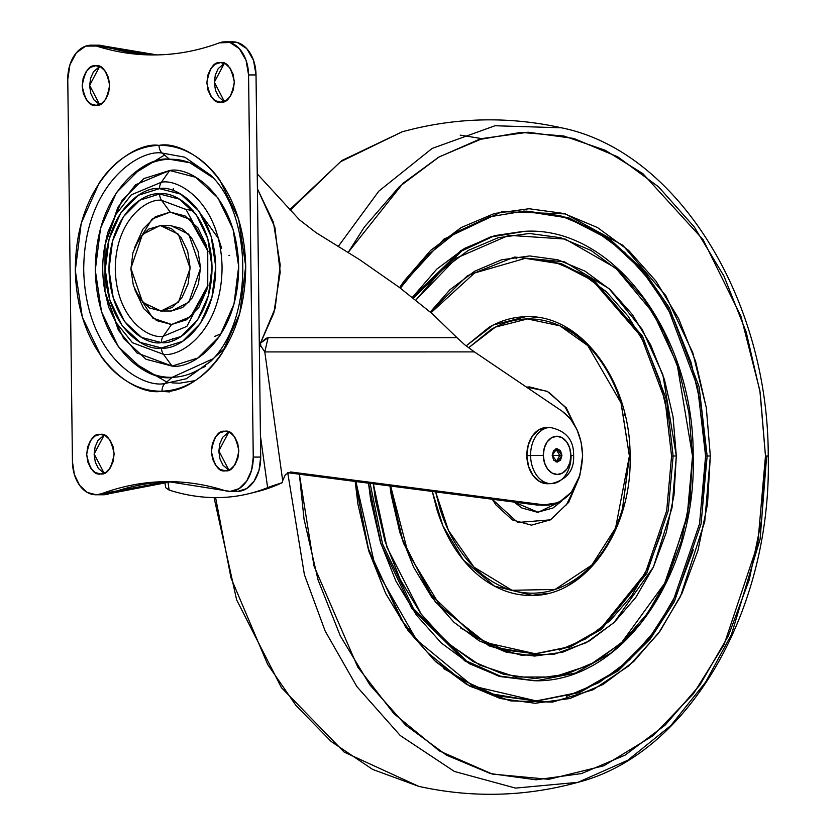 <?xml version="1.0" encoding="UTF-8"?>
<svg xmlns="http://www.w3.org/2000/svg" width="836" height="836" viewBox="0 0 836 836"><rect width="100%" height="100%" fill="white"/><g stroke="black" fill="none" stroke-linecap="round" stroke-linejoin="round"><path stroke-width="1.25" d="M555.783 448.827L559.744 455.432L552.188 455.505L559.744 455.432L556.128 461.984L559.744 455.432L561.928 455.38L557.246 462.12L552.209 455.38L553.693 460.145L557.152 462.12L560.569 460.145L561.928 455.38L560.444 450.614L556.985 448.639L553.578 450.614L552.209 455.38L556.901 448.639L561.928 455.38L559.744 455.432L555.815 448.838M550.203 427.436A28.1 20.242 88.6 0 0 530.588 455.536L543.306 455.38A19.113 13.763 -91.4 0 1 556.839 436.267A19.113 13.763 -91.4 0 1 570.842 455.38L573.6 455.421L571.082 455.536A28.1 20.242 -91.4 0 1 551.467 483.636A28.1 20.242 -91.4 0 1 530.588 455.536A28.1 20.242 -91.4 0 1 550.203 427.436M546.462 427.53A28.1 20.242 88.6 0 0 526.847 455.63L530.588 455.536L526.847 455.63L528.519 466.383L533.023 475.506L539.659 481.588L547.893 483.72M546.754 427.53L539.032 429.673L532.532 435.765L528.258 444.877L526.847 455.63A28.1 20.242 88.6 0 0 547.726 483.73M546.389 427.541L550.13 427.447C566.108 430.791 573.935 440.112 573.6 455.421L570.842 455.38A19.113 13.763 -91.4 0 1 557.309 474.482A19.113 13.763 -91.4 0 1 543.306 455.38L530.588 455.536A28.1 20.242 88.6 0 0 551.467 483.636M570.842 455.38L569.88 462.684L566.975 468.891L562.555 473.03L557.309 474.482L552.021 473.03L547.496 468.891L544.435 462.695L543.306 455.38L544.257 448.065L547.172 441.868L551.582 437.73L556.839 436.267L562.126 437.73L566.641 441.868L569.703 448.065L570.842 455.38M161.034 311.002L142.663 302.381L130.886 268.304L142.486 234.393L159.989 225.584L171.359 228.541L181.078 237.56L187.672 251.249L190.127 267.541L188.069 283.937L181.82 297.961L172.32 307.46L161.034 311.002L149.654 308.035L139.936 299.016L133.342 285.327L130.897 269.035L132.945 252.639L139.194 238.615L148.693 229.116L160.502 225.574L178.361 234.205L190.127 268.283L178.528 302.193L161.034 311.002L171.401 311.002L161.034 311.002M160.512 311.002L171.401 311.002L182.697 307.46L192.186 297.961L198.435 283.937L200.494 267.541L198.038 251.249L191.444 237.56L181.725 228.541L170.356 225.574M171.401 311.002L188.905 302.183L200.494 268.283L188.727 234.205L170.868 225.574L160.502 225.574M228.918 255.356L229.67 255.325M172.435 338.57L172.874 340.106M173.501 190.827L173.313 188.476M214.789 336.354L219.983 334.201M169.75 324.472L171.129 325.099M211.132 360.922L186.407 378.729L165.005 383.505C141.692 388.719 85.847 355.561 83.715 270.31C83.757 185.007 138.766 149.038 162.194 153.072A8.997 6.479 -91.4 0 1 159.007 145.412C134.021 141.106 75.355 179.468 75.303 270.446C77.581 361.361 137.146 396.734 162.006 391.164A8.997 6.479 -91.4 0 1 165.005 383.505L172.206 377.308L213.107 358.738M105.315 243.224L107.781 232.45L122.087 200.358L143.823 178.601L169.687 170.502L161.358 182.258A8.997 6.479 88.6 0 0 159.53 188.622C175.654 185.007 214.277 207.945 215.751 266.893C215.719 325.883 177.681 350.754 161.484 347.954C145.359 351.569 106.736 328.632 105.263 269.683C105.294 210.703 143.332 185.822 159.53 188.622A8.997 6.479 -91.4 0 1 161.358 182.258L131.388 194.778L115.807 214.549L104.991 244.896L104.991 291.691L116.246 322.79L132.506 342.75L163.459 354.318A8.997 6.479 -91.4 0 1 161.484 347.954L140.27 342.426L122.129 325.612L109.84 300.072L105.263 269.683L109.098 239.096L120.76 212.94L138.473 195.216L159.53 188.622L180.754 194.151L198.884 210.965L211.174 236.515L215.751 266.893L211.916 297.491L200.264 323.636L182.551 341.36L161.484 347.954A8.997 6.479 88.6 0 0 163.459 354.318L132.506 342.75L116.246 322.79L104.991 291.691L104.991 244.896L115.807 214.549L131.388 194.778L161.358 182.258L169.687 170.502L135.631 184.735L117.918 207.203L104.991 244.896C101.992 260.498 101.992 276.099 104.991 291.691L118.409 330.241L136.895 352.917L172.07 366.074L163.459 354.318L172.07 366.074L146.039 359.281L123.78 338.643L108.69 307.293L105.284 293.154M208.07 251.479L190.044 219.345L170.189 212.093L161.578 200.337L186.02 209.481L207.756 249.807L207.756 286.758L186.898 326.353L163.239 336.239C149.487 339.322 116.549 319.76 115.284 269.485C115.316 219.168 147.763 197.954 161.578 200.337A8.997 6.479 -91.4 0 1 159.603 193.983C144.492 191.371 109.014 214.57 108.983 269.589C110.352 324.577 146.384 345.968 161.411 342.603A8.997 6.479 -91.4 0 1 163.239 336.239L171.568 324.483L190.775 316.614L208.07 285.086M213.086 177.828L189.782 162.717L169.541 159.268L162.194 153.072L184.777 157.178L210.735 175.246C253.454 216.001 253.475 320.533 210.756 361.319L186.407 378.729L165.005 383.505C141.692 388.719 85.847 355.561 83.715 270.31C83.757 185.007 138.766 149.038 162.194 153.072L169.541 159.268C159.519 159.519 149.916 162.529 140.72 168.297L116.476 192.552L100.529 228.332L95.283 270.195L101.543 311.776L118.367 346.731L143.175 369.742C152.507 375.04 162.184 377.558 172.206 377.308C182.238 377.057 191.841 374.047 201.037 368.279M179.604 383.201L172.028 382.878L179.604 383.201L195.091 380.62M164.535 155.047L131.304 175.351M131.346 361.256L166.73 382.021M169.468 391.917L158.244 391.143M100.174 434.406L94.938 436.047L90.539 440.447L87.644 446.946L86.693 454.544L87.832 462.078L90.884 468.421L95.388 472.601L100.654 473.97C94.186 475.266 89.536 468.787 86.693 454.544C89.18 440.164 93.674 433.445 100.174 434.406C106.642 433.121 111.292 439.6 114.124 453.844C111.648 468.223 107.154 474.932 100.654 473.97L105.89 472.34L110.279 467.93L113.173 461.441L114.124 453.844L112.996 446.299L109.944 439.955L105.441 435.786L100.414 434.406M95.67 65.762L90.434 67.392L86.035 71.802L83.14 78.291L82.189 85.889L83.328 93.433L86.38 99.777L90.884 103.946L96.15 105.326C89.682 106.611 85.021 100.132 82.189 85.889C84.676 71.509 89.17 64.8 95.67 65.762C102.138 64.466 106.789 70.945 109.62 85.188C107.144 99.568 102.65 106.276 96.15 105.326L101.386 103.685L105.775 99.285L108.67 92.786L109.62 85.188L108.492 77.654L105.441 71.311L100.937 67.131L95.91 65.751M224.863 431.261L219.638 432.891L215.239 437.301L212.344 443.791L211.393 451.388L212.532 458.933L215.583 465.276L220.077 469.445L225.344 470.825C218.875 472.11 214.225 465.631 211.393 451.388C213.88 437.009 218.363 430.3 224.863 431.261C231.332 429.965 235.992 436.444 238.824 450.688C236.337 465.067 231.844 471.776 225.344 470.825L230.579 469.184L234.979 464.785L237.873 458.285L238.824 450.688L237.685 443.153L234.634 436.81L230.13 432.63L225.103 431.251M228.907 42.228L237.278 42.469L246.808 48.687L253.507 60.286L256.025 74.937L248.574 74.937A33.722 23.387 90 0 0 225.72 41.81A33.722 23.387 90 0 0 219.366 42.866C199.198 50.338 178.716 54.35 157.899 54.894L153.27 54.946L96.182 45.98C116.517 52.449 137.083 55.416 157.899 54.894A382.198 265.012 90 0 0 219.366 42.866L229.827 42.469L239.357 48.687L246.056 60.286L248.574 74.937L253.245 457.073A33.722 23.387 90 0 1 230.276 491.38L237.727 491.38A33.722 23.387 -90 0 0 260.696 457.073L253.245 457.073L251.626 470.02L246.693 481.087L239.19 488.59L230.276 491.38L224.832 490.596C204.506 484.128 183.93 481.16 163.114 481.693C142.298 482.215 121.816 486.218 101.658 493.71A33.722 23.387 90 0 1 96.234 494.776L103.685 494.776A33.722 23.387 -90 0 0 109.108 493.71L101.658 493.71L96.234 494.776L87.247 492.435L79.577 485.319L74.373 474.503L72.439 461.65L67.768 79.504L69.931 64.738L76.337 52.814L85.721 46.116L103.633 45.98L157.001 54.915A382.198 265.012 -90 0 1 103.633 45.98A33.722 23.387 -90 0 0 98.105 45.196M220.359 62.606L215.134 64.247L210.735 68.646L207.84 75.136L206.889 82.733L208.028 90.278L211.08 96.621L215.573 100.79L220.84 102.17C214.371 103.455 209.721 96.976 206.889 82.733C209.376 68.353 213.859 61.645 220.359 62.606C226.828 61.321 231.488 67.8 234.32 82.043C231.833 96.422 227.34 103.131 220.84 102.17L226.075 100.529L230.475 96.13L233.369 89.64L234.32 82.043L233.181 74.498L230.13 68.155L225.626 63.975L220.599 62.606M193.283 210.933L185.602 209.136M198.571 166.834C189.249 161.536 179.573 159.007 169.541 159.268C147.376 155.444 95.325 189.479 95.283 270.195C97.3 350.869 150.146 382.251 172.206 377.308L165.005 383.505A8.997 6.479 88.6 0 0 162.006 391.164C173.303 390.882 184.139 387.486 194.506 380.986C204.862 374.486 213.974 365.374 221.822 353.649L239.796 313.322L245.711 266.13L238.647 219.272L219.69 179.876C211.56 168.559 202.239 159.916 191.726 153.939C181.213 147.972 170.304 145.13 159.007 145.412C147.711 145.694 136.874 149.09 126.518 155.59C116.152 162.09 107.05 171.202 99.202 182.927L81.217 223.254L75.303 270.446L82.367 317.304L101.323 356.7C109.453 368.018 118.775 376.67 129.287 382.637C139.8 388.615 150.71 391.457 162.006 391.164C186.992 395.48 245.659 357.118 245.711 266.13C243.443 175.215 183.868 139.842 159.007 145.412A8.997 6.479 88.6 0 0 162.194 153.072L184.777 157.178L210.735 175.246M170.565 481.682C149.749 482.215 129.267 486.218 109.108 493.71A33.722 23.387 90 0 1 103.685 494.776L96.234 494.776M98 45.186L103.633 45.98L96.182 45.98A33.722 23.387 90 0 0 90.654 45.196A33.722 23.387 90 0 0 67.768 79.504L72.439 461.65A33.722 23.387 90 0 0 95.774 494.776M233.171 41.81A33.722 23.387 -90 0 1 256.025 74.937L260.696 457.073L253.245 457.073L248.574 74.937L256.025 74.937L260.696 457.073L259.076 470.02L254.144 481.087L246.641 488.59L237.727 491.38A33.722 23.387 90 0 1 236.912 491.38A33.722 23.387 -90 0 0 237.319 491.39A33.722 23.387 -90 0 0 237.727 491.38L230.276 491.38A33.722 23.387 90 0 1 229.869 491.39A33.722 23.387 90 0 1 224.832 490.596L168.297 481.63M104.134 435.148L97.99 440.447L95.095 446.946L94.144 454.533L95.283 462.078L98.334 468.421L104.134 473.228L94.144 453.99L104.134 435.148M224.33 101.428L214.34 82.189L224.33 63.348L218.186 68.646L215.291 75.136L214.34 82.733L215.479 90.278L218.53 96.621L223.024 100.79M228.824 431.993L222.689 437.291L219.795 443.791L218.844 451.388L219.983 458.933L223.034 465.276L228.834 470.083L218.844 450.844L228.834 431.993M99.63 66.493L93.486 71.791L90.591 78.291L89.64 85.889L90.779 93.433L93.831 99.766L99.63 104.584L89.64 85.345L99.63 66.493M171.516 481.661L109.108 493.71L101.658 493.71L167.743 481.63M200.828 368.404L205.478 366.429M169.687 170.502L195.718 177.295L217.977 197.933L233.066 229.283L238.678 266.569L233.975 304.126L219.669 336.218L197.923 357.975L172.07 366.074C191.956 369.502 238.636 338.967 238.678 266.569C236.87 194.224 189.469 166.071 169.687 170.502M161.358 182.258C178.758 178.361 220.464 203.127 222.062 266.778C222.021 330.471 180.952 357.338 163.459 354.318C180.952 357.338 222.021 330.471 222.062 266.778C220.464 203.127 178.758 178.361 161.358 182.258M207.14 288.88L198.916 307.324L186.428 319.833L171.568 324.483L163.239 336.239A8.997 6.479 88.6 0 0 161.411 342.603L181.067 336.448L197.589 319.916L208.457 295.526L212.03 266.987L207.767 238.647L196.303 214.821L179.385 199.135L159.603 193.983L139.946 200.138L123.435 216.67L112.557 241.061L108.983 269.589L113.247 297.93L124.71 321.755L141.629 337.441L161.411 342.603C176.521 345.205 211.999 322.006 212.03 266.987C210.662 211.999 174.64 190.608 159.603 193.983A8.997 6.479 88.6 0 0 161.578 200.337L170.189 212.093L185.153 215.991L197.944 227.852L206.617 245.868M171.568 324.483L156.604 320.585L143.813 308.724L134.763 289.434L152.789 318.077L171.568 324.483M134.617 247.696L142.841 229.252L155.329 216.743L170.189 212.093L152.047 219.074L134.763 247.142M163.239 336.239C149.487 339.322 116.549 319.76 115.284 269.485C115.316 219.168 147.763 197.954 161.578 200.337L186.02 209.481L207.756 249.807L207.756 286.758L186.898 326.353L163.239 336.239M218.321 238.312L202.176 215.949M214.737 226.974L221.676 248.376M225.793 347.295L213.368 358.508M250.382 493.324L256.328 491.871A289.496 198.32 -103.8 0 0 275.525 485.611A289.496 198.32 -103.8 0 0 276.152 485.35L282.516 482.571L282.693 480.7L264.793 351.925L474.42 351.904L562.179 411.249C574.98 420.811 581.804 435.608 582.629 455.63L579.829 475.621L571.427 492.195L558.856 502.53L544.257 504.871L291.241 472.047L285.473 474.44L282.693 480.7L264.793 351.925L474.42 351.904L562.179 411.249L570.465 418.951L576.934 429.485L581.093 442.035L582.629 455.63C580.968 484.943 569.64 501.422 548.625 505.069L541.456 505.247M270.885 486.385L282.516 482.571L267.614 487.649A289.496 198.32 76.2 0 1 249.013 493.658A289.496 198.32 76.2 0 1 219.68 497.566C202.97 497.984 186.114 495.487 169.102 490.063L165.643 487.639L169.102 490.063L167.942 481.776L169.102 490.063A289.496 198.32 76.2 0 0 219.68 497.566C236.316 497.148 252.294 493.836 267.614 487.649L269.453 486.918M257.415 188.811L274.887 227.319L280.206 272.222L273.853 312.904L260.445 343.168L265.932 338.413L268.116 337.66L456.958 337.639L432.431 313.908L399.357 287.406L359.731 259.745L315.987 232.596L299.424 219.784L257.237 173.867L299.424 219.784L315.987 232.596L359.731 259.745L399.357 287.406L432.431 313.908L456.958 337.639L268.116 337.66L264.793 351.925L260.863 345.979L264.793 351.925L268.116 337.66L260.445 343.168L275.169 308.223L280.217 264.928L273.403 222.24L257.415 188.811M260.445 436.005L267.614 487.649L260.445 436.005M259.317 343.711L260.445 343.168L260.863 345.979L260.445 343.168L259.317 343.711M276.152 485.35A289.496 198.32 76.2 0 1 275.525 485.611A289.496 198.32 76.2 0 1 252.765 492.686M541.728 505.247L287.678 472.695L537.088 505.048L544.257 504.871L290.332 471.995M474.42 351.904L464.628 344.704L456.958 337.639L464.628 344.704L474.42 351.904M164.838 481.923L165.643 487.639M259.348 346.721L260.863 345.979M710.328 455.986L706.305 407.717L692.804 352.782L665.801 295.62L622.726 245.22L565.429 213.911L501.997 211.633L443.843 239.18L399.608 287.594L403.997 281.178L430.624 250.424L461.148 227.57L494.4 213.493L529.115 208.739L563.934 213.493L597.531 227.559L628.62 250.403L655.999 281.147L678.623 318.62L695.604 361.361L706.315 407.749L710.328 455.986L707.152 456.028L710.328 455.986L707.496 504.233L697.924 550.61L681.977 593.372L660.273 630.835L633.646 661.589L603.111 684.444L569.859 698.52L535.155 703.275L500.336 698.53L466.728 684.465L435.64 661.621L408.261 630.866L385.647 593.403L368.655 550.652L357.954 504.265L355.185 481.452L369.052 551.906L405.627 627.188L434.48 660.544L469.999 686.272L510.347 700.881L552.565 702.094L593.184 689.71L629.132 665.686L658.434 633.385L680.452 596.559L704.758 521.518L710.328 455.986M400.381 288.18L426.475 256.098L456.655 231.99L489.729 216.796L524.381 211.069L568.449 217.653L609.005 238.385L643.072 269.84L669.249 307.596L699.095 386.744L707.152 456.028L701.059 523.953L674.38 601.617L650.23 639.028L618.274 670.744L579.588 692.553L536.764 701.028L496.918 695.761L459.643 678.748L427.29 652.352L401.186 619.758L368.059 548.123L355.258 481.463M535.991 701.049L578.679 692.344L617.198 670.409L648.987 638.673L673.001 601.314L699.533 523.827L705.594 456.069L707.152 456.028L705.594 456.069L701.613 408.271L691.006 362.301L674.171 319.948L651.756 282.819L624.628 252.347L593.821 229.712L560.528 215.772L526.022 211.069M443.717 668.612L487.189 693.128L535.207 701.07L579.588 692.553L618.274 670.744L650.23 639.028L674.38 601.617L701.059 523.953L707.152 456.028L699.095 386.744L669.249 307.596L643.072 269.84L609.005 238.385L568.449 217.653L524.381 211.069M693.201 456.007L692.574 456.028L686.983 518.341L662.499 589.599L640.345 623.928L611.032 653.01L575.544 673.022L536.252 680.797L500.336 676.146L466.655 661.077L413.371 608.493L382.564 544.006L370.108 483.386L382.564 544.006L413.371 608.493L466.655 661.077L500.336 676.146L536.252 680.797C622.527 681.486 696.785 574.363 693.201 456.007L692.511 455.996L687.62 514.286L666.302 581.072L621.273 643.083L589.62 665.08L553.683 677.003L516.084 677.024L479.843 665.142L447.636 643.166L421.177 614.094L386.974 547.287L373.347 483.814L375.364 499.447L384.999 541.185L400.298 579.662L420.654 613.384L445.295 641.055L473.27 661.621L503.512 674.276L534.852 678.55L566.087 674.265L596.016 661.6L623.489 641.034L647.461 613.352L666.992 579.63L681.34 541.153L689.961 499.405L692.511 455.996L688.895 412.576L679.26 370.829L663.972 332.362L643.615 298.64L618.974 270.969L590.989 250.403L560.757 237.737L529.418 233.474L498.172 237.748L468.244 250.413L440.771 270.979L415.816 300.082L456.372 258.105L508.8 235.324L565.22 239.065L615.704 268.042L653.48 313.343L677.129 364.256L692.511 455.996L693.201 456.007C694.026 334.672 613.175 225.971 524.893 231.3L492.279 236.766L461.9 250.873L413.36 298.138L461.9 250.873L492.279 236.766L524.893 231.3L490.951 236.734L460.761 250.654L412.378 297.365L436.726 269.192L464.482 248.417L494.713 235.627L523.576 231.332M676.314 455.996L662.823 374.538L642.132 329.238L609.036 288.598L564.603 261.877L514.516 257.06L467.366 275.775L430.268 312.037L449.998 289.674L474.702 271.188L501.61 259.797L529.69 255.952L557.863 259.787L585.043 271.167L610.196 289.653L632.35 314.535L650.648 344.85L664.401 379.429L673.064 416.965L676.314 455.996L673.126 456.028L676.314 455.996L674.015 495.027L666.271 532.553L653.365 567.142L635.809 597.458L614.261 622.35L589.568 640.836L562.659 652.226L534.58 656.072L506.397 652.226L479.216 640.846L454.063 622.36L431.909 597.489L413.611 567.174L399.869 532.584L391.206 495.058L389.942 485.967L403.37 543.034L435.378 602.066L488.788 645.779L521.246 655.215L554.634 654.118L586.308 642.654L614.073 622.517L653.428 567.017L672.039 507.734L676.314 455.996M431.042 312.706L474.566 272.996L525.572 258.272L561.144 263.58L593.894 280.321L642.529 336.197L666.626 400.099L673.126 456.028L668.215 510.869L646.667 573.58L601.377 629.383L570.152 646.991L535.573 653.825L504.881 649.99L475.977 637.481L429.652 593.393L401.98 538.468L390.025 485.977M534.8 653.846L569.232 646.782L600.3 629.048L645.287 573.266L666.689 510.744L671.569 456.069L673.126 456.028L671.569 456.069L665.111 400.298L641.17 336.584L592.828 280.718L560.245 263.842L524.799 258.293M460.396 627.857L495.382 647.503L534.016 653.867M527.307 316.719C513.994 316.719 501.224 320.261 489.008 327.336L466.164 345.895L493.209 325.047L525.489 316.74C580.508 313.479 630.595 380.923 630.083 456.048L629.393 456.038L615.599 527.924L591.857 565.042L555.083 589.443L512.008 590.279L473.981 567.132L448.472 530.442L435.629 491.892L439.914 508.528C445.139 525.332 452.464 540.16 461.88 553.014C471.305 565.867 482.111 575.774 494.306 582.734C506.501 589.693 519.146 593.173 532.25 593.173C545.354 593.173 557.915 589.683 569.933 582.723C581.96 575.764 592.525 565.857 601.627 553.004C610.74 540.14 617.699 525.311 622.506 508.507L629.393 456.038L621.232 403.569C616.007 386.765 608.681 371.936 599.266 359.083C589.84 346.229 579.034 336.323 566.839 329.363C554.655 322.403 542 318.924 528.895 318.924C515.791 318.934 503.23 322.414 491.213 329.374L468.62 347.755L495.435 327.085L527.485 318.944L559.942 325.831L587.833 345.644L621.012 402.879L629.393 456.038L630.083 456.048L629.456 456.038M578.146 432.316L566.254 407.832L547.225 391.321L526.471 387.099M549.294 402.534L558.657 408.867M582.849 340.889L581.877 338.81M516.763 258.742L514.286 257.091M481.996 138.651L460.197 135.129M290.144 210.275L340.43 161.808L402.158 131.816L340.43 161.808L290.144 210.275M338.465 246.16L378.833 191.13L432.118 148.442L495.048 125.745L561.384 127.793L495.048 125.745L432.118 148.442L378.833 191.13L338.465 246.16M348.267 252.315L403.067 183.262L438.67 157.178L478.526 139.675L520.943 132.381L563.861 136.017L605.128 150.219L642.884 173.637L703.118 239.681L741.01 316.499L759.903 390.799L765.473 455.986L768.232 456.028L766.675 456.111L760.091 539.22L731.49 634.472L705.605 682.145L670.911 725.481L627.784 760.258L577.937 782.329L515.53 788.097L454.397 771.45L400.277 735.565L356.826 686.523L325.162 631.044L304.409 574.708L287.72 472.695L304.409 574.708L325.162 631.044L356.826 686.523L400.277 735.565L454.397 771.45L515.53 788.097L577.937 782.329C689.031 754.02 772.077 609.371 768.232 456.028L765.473 455.986L757.771 543.933L724.112 644.587L693.629 693.493L653.177 735.628L603.905 765.745L548.824 779.309L492.414 774.094L439.485 750.979L393.902 713.62L357.777 667.118L313.991 565.972L299.382 474.211L304.043 519.208L318.067 579.944L340.315 635.914L369.93 684.977L405.784 725.24L446.487 755.159L490.492 773.582L536.085 779.8L581.532 773.572L625.077 755.138L665.059 725.209L699.931 684.945L728.344 635.872L749.223 579.891L761.763 519.156L765.473 455.986L760.217 392.815L746.193 332.08L723.955 276.099L694.329 227.037L658.475 186.773L617.773 156.854L573.778 138.442L528.174 132.224L482.727 138.452L439.182 156.875L399.2 186.804L364.339 227.078L348.267 252.315M215.604 497.608L230.987 577.927L267.645 664.401L295.965 705.49L331.223 741.542L372.689 769.444L418.711 786.352L372.689 769.444L331.223 741.542L295.965 705.49L267.645 664.401L230.987 577.927L215.604 497.608M624.22 413.82L624.408 415.158M558.709 408.898L549.273 402.524M561.75 500.983L538.227 512.269L514.046 502.06L521.894 507.985L537.496 512.28L552.993 507.985L561.771 500.973M550.569 519.793L531.414 525.154L512.301 519.887L495.957 504.913L492.216 499.228L517.672 522.479L550.475 519.846L568.679 502.352L579.306 477.231M526.461 387.089L529.731 386.943L547.799 391.624M548.855 392.209L565.188 407.184L574.834 425.388M576.328 484.41L566.38 504.902M432.296 491.453L442.955 525.959L463.426 560.089L494.473 586.13L532.542 595.431C586.308 595.807 632.298 529.334 630.083 456.048M668.361 417.477L659.792 380.37L646.207 346.177L628.108 316.207L606.204 291.607L581.333 273.33L554.456 262.076L526.596 258.272M559.2 650.094L585.806 638.84L610.228 620.552L631.525 595.953L648.893 565.972L661.642 531.769M531.382 316.834L538.75 317.607M565.878 327.325C578.272 334.4 589.255 344.463 598.827 357.536C608.409 370.599 615.85 385.668 621.158 402.743M629.456 456.08L622.454 509.417C617.574 526.492 610.499 541.561 601.241 554.634C591.982 567.696 581.239 577.77 569.023 584.845M548.447 593.288L530.714 595.462C517.4 595.462 504.547 591.919 492.153 584.855C479.76 577.78 468.777 567.717 459.194 554.644C449.622 541.582 442.181 526.502 436.873 509.437L432.275 491.453M525.572 258.272L561.144 263.58L593.894 280.321L642.529 336.197L666.626 400.099L673.126 456.028L668.215 510.869L646.667 573.58L601.377 629.383L570.152 646.991L535.573 653.825L485.559 642.539L441.147 607.469L408.062 552.983L390.652 486.05M534.977 680.828L500.106 676.564L469.56 663.774L441.293 642.999L416.412 615.056L395.846 580.989L380.401 542.125L370.661 499.959L368.53 483.187L380.934 543.839L411.72 608.399L465.025 661.077L498.737 676.178L536.252 680.797M566.4 696.398L599.349 682.448L629.602 659.803L655.988 629.33L677.494 592.202L693.295 549.837M702.783 503.868L705.594 456.069L697.569 386.943L667.88 307.982L641.849 270.268L607.939 238.782L567.539 217.903L523.597 211.09M547.81 483.72L551.551 483.626C567.027 479.645 574.374 470.25 573.6 455.421M95.826 494.776L103.277 494.776M98.596 45.186L91.145 45.186M232.648 41.8L225.197 41.8M229.869 491.39L237.319 491.39M207.756 249.807L207.756 286.758M541.059 505.257L548.228 505.08M289.684 209.763L341.872 160.522L402.158 131.816C454.899 117.343 507.974 115.995 561.384 127.793C676.878 150.888 768.462 298.452 768.232 456.028M214.058 497.598L236.619 599.851L281.45 687.683L344.181 752.118L418.711 786.352C472.121 798.15 525.196 796.802 577.937 782.329M355.896 481.546L375.573 568.313L416.412 639.728L472.737 686.032L536.764 701.028"/></g></svg>
